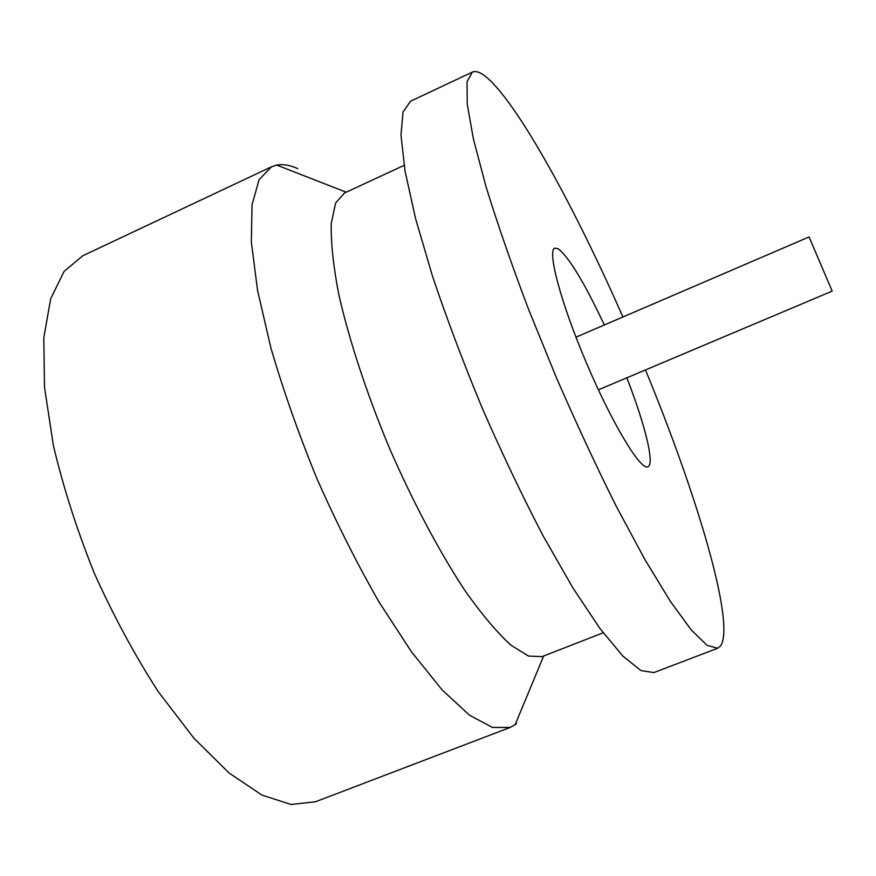 <?xml version="1.0" encoding="UTF-8"?>
<svg xmlns="http://www.w3.org/2000/svg" width="876" height="876" viewBox="0 0 876 876"><rect width="100%" height="100%" fill="white"/><g stroke="black" fill="none" stroke-linecap="round" stroke-linejoin="round"><path stroke-width="1.31" d="M604.341 324.974C584.248 282.346 568.831 256.931 558.067 248.718L554.804 248.16C547.051 250.426 560.618 302.11 585.989 361.919C611.262 421.75 639.699 469.262 647.441 466.897L647.901 466.766C654.941 464.236 644.955 424.356 626.844 377.83M645.481 369.968C696.497 493.451 735.457 622.726 720.707 645.776L717.663 648.24L707.031 645.316L691.087 629.745L670.085 600.947L644.725 559.238L616.146 506.054C595.976 465.671 575.926 422.582 556.019 376.768L528.283 308.593C511.431 264.048 497.316 223.314 485.939 186.38L473.445 139.185L467.226 104.091L467.05 81.807L472.317 72.106C476.248 70.441 481.669 72.741 488.567 79.026C520.727 108.591 576.069 210.503 622.913 316.992M472.317 72.106L410.57 101.222L403.059 111.909L400.967 135.068L405.008 170.831L415.531 218.442L432.448 275.995C446.705 318.437 463.305 362.5 482.249 408.194C502.058 453.505 522.326 496.002 543.043 535.696L572.816 587.785L599.841 628.355L622.836 656.047L640.98 670.589L653.901 672.582L717.663 648.24M404.099 165.356L344.531 192.95L335.607 203.046L331.259 223.38C330.8 241.962 333.241 265.351 338.596 293.548C348.725 338.749 366.398 392.798 389.294 447.778C413.067 502.375 439.785 552.57 465.353 591.19C481.975 614.602 497.152 632.571 510.861 645.108L528.535 656.069L542.003 656.628L603.159 632.8M297.741 168.619C289.989 165.104 282.981 163.921 276.707 165.082L271.538 166.769L259.11 179.635L252.058 204.677L251.324 241.896L257.555 290.361L270.936 348.111C283.287 390.335 298.606 433.828 316.915 478.603C336.504 522.819 357.244 564.002 379.122 602.162L411.49 651.832L442.117 689.905L469.459 715.166L492.4 727.441L510.281 727.408L516.533 723.751M271.538 166.769L82.87 255.715L64.09 271.385L50.655 298.836L43.8 337.851L44.512 387.367L53.337 445.282C63.225 487.155 76.902 529.849 94.367 573.375C113.639 616.124 134.948 655.566 158.293 691.722L193.924 738.216L229.129 773.037L262.012 795.134L291.106 804.464L315.415 801.792L510.281 727.408M598.385 389.831L832.178 291.117L809.085 236.936L575.959 337.172M346.173 192.194L276.707 165.082M543.678 655.971L515.088 724.846"/></g></svg>

